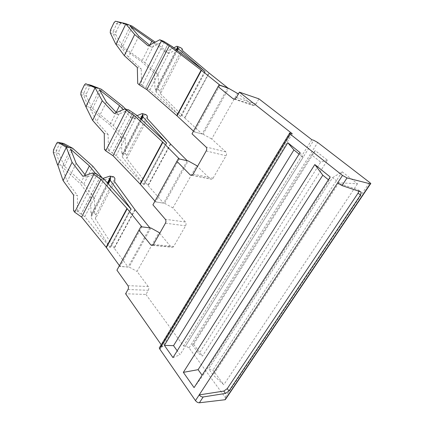 <?xml version="1.0" encoding="UTF-8"?>
<svg xmlns="http://www.w3.org/2000/svg" width="424" height="424" viewBox="0 0 424 424"><rect width="100%" height="100%" fill="white"/><g stroke="black" fill="none" stroke-linecap="round" stroke-linejoin="round"><path stroke-width="0.32" stroke-dasharray="2.12 1.59" d="M330.211 176.988L329.167 180.364L328.42 179.76M329.167 180.364L202.635 375.929L202.1 375.192M194.07 387.621L202.635 375.929M358.858 191.208L358.725 190.302L358.195 189.862L337.599 182.956M292.258 133.756L162.641 346.79L159.896 346.991M127.937 285.638L148.236 286.523C148.935 287.689 148.972 288.94 148.336 290.281L145.936 294.442L125.599 293.768M145.936 294.442L183.55 346.011L185.574 345.936L313.723 140.286M225.907 398.375L189.078 347.881L185.574 345.936M162.641 346.79L161.242 344.781M332.612 177.635L342.195 171.773L357.485 183.778L338.951 182.739L332.612 177.635L208.656 368.917L212.949 370.179L223.814 384.754L213.219 375.07L208.656 368.917M342.195 171.773L212.949 370.179M327.466 160.214L320.714 162.111L198.946 353.823L202.428 356.07L327.466 160.214L315.281 150.642L311.614 154.866L320.714 162.111M315.281 150.642L193.678 344.341L192.374 344.977L311.614 154.866M192.374 344.977L198.946 353.823M193.678 344.341L202.428 356.07M299.079 154.119L303.043 157.331L180.036 354.75L177.211 350.802M300.017 152.608L303.043 157.331M172.987 357.618L180.036 354.75M357.485 183.778L223.814 384.754M338.951 182.739L213.219 375.07M178.34 158.756L154.649 201.755L164.597 203.324L188.214 160.945M218.954 85.017L193.275 131.631L203.101 134.233L228.668 88.351M154.649 201.755L152.91 204.84M193.275 131.631L192.019 133.836M234.202 99.137L252.693 105.232L238.41 93.927M252.693 105.232L254.389 105.449L255.9 104.071L258.916 98.845M311.836 139.713L183.55 346.011M153.43 244.468L173.633 246.487L185.569 225.817C186.258 224.381 186.205 223.109 185.41 222.001L172.854 207.887L196.683 165.62M164.597 203.324L172.854 207.887M193.137 174.126L213.071 178.213L212.011 179.273L210.182 179.008L197.489 166.42M213.071 178.213L226.04 155.756C226.782 154.214 226.708 152.921 225.812 151.882L211.703 138.977L237.504 93.211M203.101 134.233L211.703 138.977M173.633 246.487L172.854 247.325L171.02 246.975L159.716 233.338M148.236 286.523L137.032 271.424L158.995 232.469M140.885 226.75L119.075 266.346L129.097 267.025L137.032 271.424M119.075 266.346L116.929 270.168M150.864 227.969L129.097 267.025M135.102 209.822L114.279 248.263L128.048 267.056L120.034 266.516L141.892 226.877M119.414 265.657L120.034 266.516M131.18 209.265L110.341 247.907L109.933 247.383L130.74 208.756M110.198 247.706L91.017 217.459L108.353 183.958M114.279 248.263L95.389 218.8L114.66 181.785M149.879 227.847L128.053 267.062M100.334 176.681L81.207 214.141L84.827 216.68L109.933 247.383M95.389 218.8L95.85 214.942L94.679 213.362L90.916 212.869L91.52 213.691L91.017 217.459M84.827 216.68L104.071 179.214M95.85 214.942L114.893 178.297M113.643 176.787L103.885 179.967L102.317 178.022M94.679 213.362L94.568 198.114L90.826 197.552L80.401 183.793L84.97 174.662M63.282 143.386L62.169 144.414L59.063 150.896L58.899 153.493L64.098 165.842L83.846 184.074L94.568 198.114M83.846 184.074L92.814 166.245M81.207 214.141L78.053 211.931L77.454 211.099L73.532 210.585M90.916 212.869L90.826 197.552M91.52 213.691L107.42 182.919M103.885 179.967L100.149 179.315L102.889 178.414M100.149 179.315L95.495 173.506M64.464 166.298L73.023 148.702M70.596 149.158L62.01 166.86L80.401 183.793M78.053 211.931L97.085 174.471M77.454 211.099L77.444 195.543L73.543 194.961M76.172 163.373L67.188 181.61L77.444 195.543M96.444 173.676L86.777 176.978L85.531 175.382M86.777 176.978L82.876 176.299M62.01 166.86L67.188 181.61M60.6 142.862L59.466 143.9L56.365 150.409L59.063 150.896M58.899 153.493L56.148 153.006L56.365 150.409L53.556 149.794M53.291 152.391L56.148 153.006L60.462 165.228L64.098 165.842M57.468 164.629L60.457 165.233M132.044 26.065L121.322 23.336L119.515 24.687L116.833 23.702L113.282 31.143L115.964 32.097L115.826 34.8L122.69 46.603L132.5 26.431M128.435 24.73L118.593 22.329L116.833 23.702L114.024 22.62M115.964 32.097L119.515 24.687M115.826 34.8L113.091 33.841L113.282 31.143L110.468 30.088M110.229 32.775L113.091 33.841L118.635 44.981L122.245 46.221M115.641 43.91L118.63 44.986M122.69 46.603L144.929 62.646L155.242 42.146L168.916 53.371L180.608 47.626M130.306 26.097L120.448 46.407L141.568 61.676L154.458 73.103L154.956 88.77L155.709 89.459L176.278 49.645M120.448 46.407L128.446 57.229L141.192 68.73L137.318 67.453M144.929 62.646L145.448 63.107M182.166 48.855L160.134 91.25L158.682 89.92L158.157 74.322L145.443 63.102M138.807 36.194L128.446 57.229M149.99 44.865L141.568 61.676M168.916 53.371L165.228 52.035L173.814 47.769M165.228 52.035L154.002 42.782M158.157 74.322L154.458 73.103M158.682 89.92L154.956 88.77M160.134 91.25L160.479 93.773L182.813 50.875M205.338 71.725L180.953 116.945L155.99 91.918L155.836 90.572L176.797 50.037M155.709 89.459L155.836 90.572M164.443 41.881L142.358 85.346L141.616 84.652L141.192 68.73M163.643 41.239L151.999 47.234L149.487 45.13M151.999 47.234L148.135 45.834M141.616 84.652L137.721 83.448M142.358 85.346L149.863 90.047L180.767 116.77M160.479 93.773L184.573 117.787L208.899 72.864M155.99 91.918L177.418 50.509M209.175 73.087L184.827 118.031L184.573 117.787M149.863 90.047L172.202 46.55M184.827 118.031L202.131 133.979L194.272 131.896L193.487 131.164M227.709 88.022L202.131 133.979M219.939 85.357L194.272 131.896M170.676 144.16L148.193 185.659L126.75 158.565L147.467 118.773M104.442 149.359L108.359 150.197L116.144 155.698L143.826 184.472L166.298 142.756M166.786 143.227L144.282 184.965L143.826 184.472M144.118 184.779L122.313 156.981L141.574 119.775M116.144 155.698L136.851 115.381M91.388 85.378L89.877 86.56L86.565 93.481L86.411 96.131L92.188 108.062L113.325 125.472L125.228 138.425L125.531 153.854L121.783 153.059L122.457 153.817L122.313 156.981M125.531 153.854L126.834 155.322L126.75 158.565M126.834 155.322L147.292 115.959M145.893 114.575L135.23 118.953L131.509 117.983L137.138 115.651M113.325 125.472L122.933 106.376M125.568 109.074L135.23 118.953M121.783 153.059L121.503 137.556L109.917 124.868L116.171 112.381M122.457 153.817L140.54 118.815M131.509 117.983L123.326 109.562M125.228 138.425L121.503 137.556M99.423 89.75L90.233 108.687L109.917 124.868M92.591 108.48L101.744 89.66M108.359 150.197L108.157 134.45L104.267 133.544M106.366 102.067L96.73 121.63L108.157 134.45M128.785 109.943L118.185 114.501L116.367 112.583M109.026 150.965L129.495 110.669M118.185 114.501L114.3 113.484M90.233 108.687L96.73 121.63M85.558 106.329L92.188 108.062M88.69 84.636L87.185 85.823L83.867 92.771L81.058 91.955M86.411 96.131L83.666 95.421L88.558 107.15M80.804 94.594L83.666 95.421L83.867 92.771L86.565 93.481M148.193 185.659L163.616 203.17L155.656 201.914L154.961 201.114M179.336 158.974L155.656 201.914M187.238 160.728L163.616 203.17M360.639 191.802L358.195 189.862M160.484 346.869L290.233 133.136M225.324 397.177L369.596 182.41M189.078 347.881L317.703 142.48M128.011 289.497L148.336 290.281M255.9 104.071L236.359 97.562M165.44 223.188L185.569 225.817M185.41 222.001L165.307 219.272M191.913 175.303L210.182 179.008M206.218 150.96L226.04 155.756M225.812 151.882L206.011 146.98M152.852 245.178L171.02 246.975M134.885 209.546L114.077 247.976M130.778 208.793L109.986 247.383M91.287 215.434L107.85 183.401M91.293 215.397L107.844 183.391M100.265 176.633L81.138 214.094M62.169 144.414L56.657 143.27M121.322 23.336L115.731 21.221M155.841 90.598L176.808 50.048M145.777 87.487L167.978 44.006M168.052 44.054L145.851 87.535M204.834 71.333L180.502 116.505M204.792 71.301L180.449 116.489M170.432 143.906L147.965 185.389M166.335 142.793L143.879 184.482M132.919 112.864L112.339 153.17M122.393 155.285L141.017 119.255L122.393 155.253M132.845 112.816L112.27 153.122M89.877 86.56L84.371 84.98M358.725 190.302L360.586 191.786M289.491 133.396L289.714 133.03M254.389 105.449L234.838 98.993M192.072 175.229L212.011 179.273M152.651 245.326L172.854 247.325M63.102 143.429L60.372 142.904M60.436 142.893L57.59 142.252M120.967 23.325L118.248 22.318M118.301 22.318L115.45 21.211M91.043 85.399L88.314 84.652M88.372 84.641L85.526 83.782"/><path stroke-width="0.64" d="M328.42 179.76L322.812 175.197L198.093 369.67L202.1 375.192M314.815 164.554L183.348 372.362L194.07 387.621L330.211 176.988L314.815 164.554L322.812 175.197M183.348 372.362L198.093 369.67M289.491 133.396L159.896 346.991C159.191 347.378 159.148 348.062 159.774 349.053L195.469 400.611L199.19 394.908C200.367 396.361 201.702 397.05 203.197 396.975L225.52 393.414L228.971 390.981L360.506 195.072L361.169 192.242L360.639 191.802L342.004 185.595L337.599 182.956L199.19 394.908L223.793 391.076L227.232 388.654L358.073 193.132L358.858 191.208M337.599 182.956L342.507 175.441L290.297 134.18L159.774 349.053M164.385 345.375L287.79 142.74L300.017 152.608L172.987 357.618L164.385 345.375L173.533 345.661L293.922 149.937L299.079 154.119M342.507 175.441L347.033 177.932L370.221 183.841L224.985 399.747L199.381 402.784C197.934 402.795 196.63 402.069 195.469 400.611M290.297 134.18C289.364 133.417 289.168 133.03 289.714 133.03L292.258 133.756L239.406 92.156L258.916 98.845L311.836 139.713L313.723 140.286L317.703 142.48L369.596 182.41C370.841 183.407 371.138 183.899 370.481 183.894L370.221 183.841M224.985 399.747L225.907 398.375M161.242 344.781L125.599 293.768L128.011 289.497C128.647 288.119 128.626 286.836 127.937 285.638L116.929 270.168L138.982 230.126L150.827 244.977L152.852 245.178M287.79 142.74L293.922 149.937M177.211 350.802L173.533 345.661M150.827 244.977L152.651 245.326L153.43 244.468L165.44 223.188C166.129 221.715 166.086 220.406 165.307 219.272L152.91 204.84L178.34 158.756L188.214 160.945L196.683 165.62L197.489 166.42M176.888 161.306L190.254 174.969L192.072 175.229L193.137 174.126L206.218 150.96C206.965 149.365 206.896 148.04 206.011 146.98L192.019 133.836L218.954 85.017L228.668 88.351L238.41 93.927M239.406 92.156L236.359 97.562L234.838 98.993L233.147 98.787L218.042 86.586M159.716 233.338L158.995 232.469L150.864 227.969L140.885 226.75L138.982 230.126M131.18 209.265L104.071 179.214L97.085 174.471L96.444 173.676L92.522 172.971L93.752 174.508L74.677 212.201L81.636 217.088L106.286 247.436L119.414 265.657M102.889 178.414L109.885 176.108L113.643 176.787L114.893 178.297L114.66 181.785L134.885 209.546L149.879 227.847L141.892 226.877L127.126 208.587L100.933 179.389L81.636 217.088M131.027 209.069L110.251 180.295L108.353 183.958M107.85 183.401L110.399 178.472L110.251 180.295M93.752 174.508L100.933 179.389M109.885 176.108L110.532 176.893L110.399 178.472M102.317 178.022L92.814 166.245L72.647 148.257L69.006 147.557L60.6 142.862M74.677 212.201L73.532 210.585L73.543 194.961L63.102 180.645L72.075 162.323L82.876 176.299L92.522 172.971M107.42 182.919L110.532 176.893M95.495 173.506L89.379 165.869L84.97 174.662M89.379 165.869L70.596 149.158L76.172 163.373L85.531 175.382M63.282 143.386L57.59 142.252L56.657 143.27L53.556 149.794L53.291 152.391L57.468 164.629L57.781 165.079L66.34 147.324L72.075 162.323M57.781 165.079L63.102 180.645M58.099 142.294L66.34 147.324M63.706 143.471L72.647 148.257M66.017 146.889L69.006 147.557M155.232 42.14L132.044 26.065L125.451 23.553L134.673 34.514L148.135 45.834L159.768 39.776L169.282 45.824L201.156 70.108L220.008 85.229L227.778 87.895L209.064 73.002L182.813 50.875L182.166 48.855L180.608 47.626L176.909 46.232L177.714 46.873L178.292 48.824L204.834 71.333M125.451 23.553L115.45 21.211L114.024 22.62L110.468 30.088L110.229 32.775L115.641 43.91L124.317 55.661L134.673 34.514M116.028 44.271L125.854 23.903M154.002 42.782L130.306 26.097L138.807 36.194L149.487 45.13M124.831 56.122L137.318 67.453L137.721 83.448L139.152 84.795L161.306 41.022M124.317 55.661L124.826 56.122M151.903 41.049L149.99 44.865M176.278 49.645L177.714 46.873M173.814 47.769L176.909 46.232M159.768 39.776L163.643 41.239L172.202 46.55L204.845 71.322M139.152 84.795L146.863 89.634L169.282 45.824M177.985 47.78L176.808 50.048M146.863 89.634L176.76 115.593L201.156 70.108M177.418 50.509L178.292 48.824M193.487 131.164L176.76 115.593M170.676 144.16L147.467 118.773L147.292 115.959L145.893 114.575L142.162 113.568L142.883 114.284L142.999 117.019L166.611 143.047L136.851 115.381L128.785 109.943L124.879 108.883L114.3 113.484L102.242 100.721L92.618 120.379L104.267 133.544L104.442 149.359L105.724 150.854L126.251 110.293L133.809 115.143L162.752 142.183L179.336 158.974L187.238 160.728L170.676 144.16M154.961 201.114L140.074 183.989L162.583 142.024M105.724 150.854L113.044 155.725L140.074 183.989M113.044 155.725L133.809 115.143M141.574 119.775L142.999 117.019M91.388 85.378L101.331 89.252L122.933 106.376L125.568 109.074M126.251 110.293L124.879 108.883M140.54 118.815L142.883 114.284M137.138 115.651L142.162 113.568M123.326 109.562L119.536 105.661L116.171 112.381M119.536 105.661L99.423 89.75L106.366 102.067L116.367 112.583M101.331 89.252L85.526 83.782L84.371 84.98L81.058 91.955L80.804 94.594L85.908 106.742L95.066 87.747L102.242 100.721M85.908 106.742L92.618 120.379M85.94 83.804L95.066 87.747M91.547 85.42L88.69 84.636M94.706 87.349L97.7 88.25M358.073 193.132L360.506 195.072M228.971 390.981L227.232 388.654M225.52 393.414L223.793 391.076M203.197 396.975L199.381 402.784M342.004 185.595L347.033 177.932M233.147 98.787L234.202 99.137M190.254 174.969L191.913 175.303M106.143 247.256L126.972 208.412M106.371 247.552L127.216 208.698M107.844 183.391L110.404 178.435M176.797 50.037L177.974 47.758M177.041 115.847L201.458 70.347M140.328 184.265L162.853 142.284M142.936 115.524L141.007 119.245L142.936 115.551M360.586 191.786L361.169 192.242M225.282 399.678L370.481 183.894"/></g></svg>
